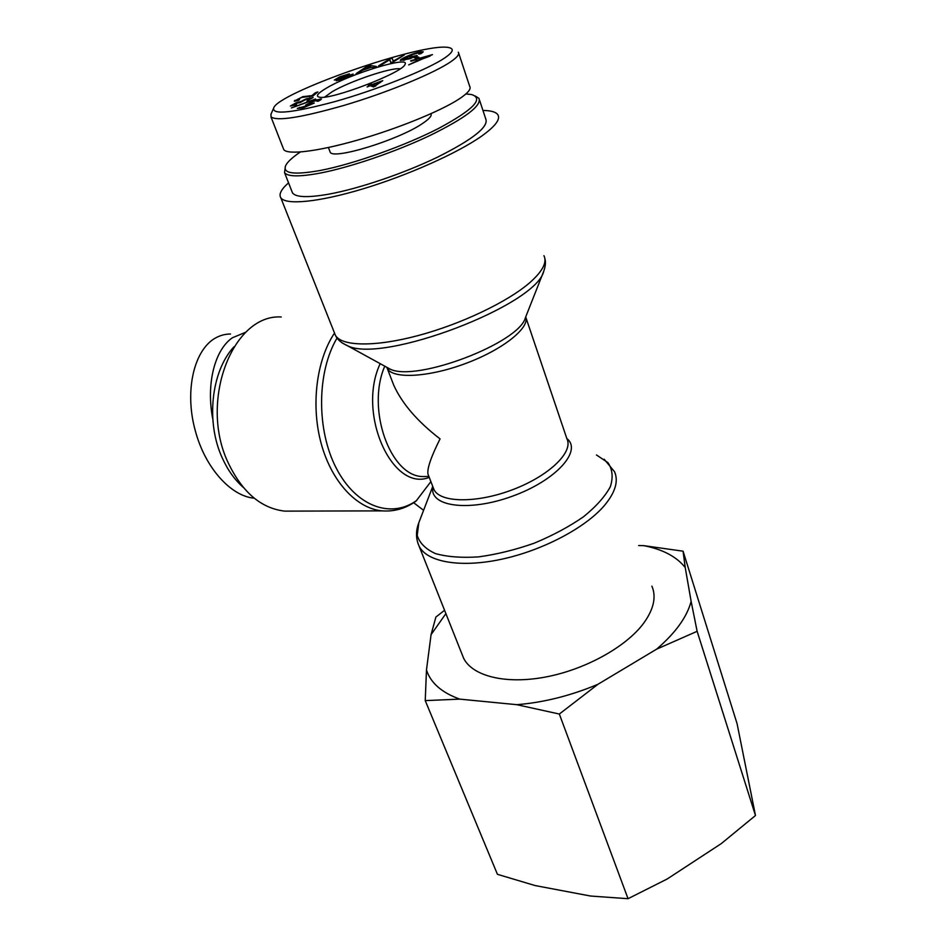 <?xml version="1.0" encoding="UTF-8"?>
<svg xmlns="http://www.w3.org/2000/svg" width="946" height="946" viewBox="0 0 946 946"><rect width="100%" height="100%" fill="white"/><g stroke="black" fill="none" stroke-linecap="round" stroke-linejoin="round"><path stroke-width="1.42" d="M293.272 511.1L284.687 511.124C261.238 508.38 242.483 492.428 228.412 463.268C198.589 401.719 232.586 313.883 281.21 316.981M334.482 333.087C316.283 360.343 310.714 405.893 321.333 444.076C331.94 482.294 356.997 508.629 382.137 510.875C394.423 511.739 405.728 508.487 416.039 501.108L430.891 481.609M413.662 502.728L423.583 510.32M482.957 110.469C491.009 110.54 496 111.983 497.903 114.809C500.623 119.35 495.101 126.528 481.313 136.342C457.308 153.228 407.75 175.353 363.158 188.81C318.506 202.302 285.574 205.329 280.785 197.726C278.668 194.214 281.258 189.259 288.554 182.838M525.751 316.815C529.961 327.978 502.657 349.772 465.515 363.524C428.42 377.419 392.59 379.157 387.281 368.432L393.666 385.01C402.05 403.599 417.517 421.549 440.056 438.873C431.021 456.989 426.989 468.708 427.97 474.064L428.503 475.424M393.666 385.01L391.455 379.287M651.912 586.165C656.489 596.914 653.733 609.271 643.658 623.225C626.027 647.052 584.876 669.78 544.991 677.135C505.069 684.549 472.231 675.976 463.552 658.085L461.991 654.135M243.252 487.356C234.774 479.918 227.82 470.186 222.357 458.148C205.625 422.271 211.147 371.317 233.969 346.768M246.007 332.129L232.409 337.757C214.47 350.091 205.98 384.466 212.815 419.303M254.249 498.199C231.191 496.272 205.235 468.329 195.266 430.607C184.837 393.028 192.972 353.922 212.519 339.851C218.018 336.007 224.013 334.056 230.505 333.997M465.929 93.95L471.522 94.529C484.234 98.502 473.189 109.831 438.4 128.538C404.427 145.932 353.816 163.918 321.108 170.304C294.064 175.223 282.275 173.615 285.716 165.479C287.608 161.801 292.48 157.308 300.355 152.01M285.42 166.141L284.533 172.621C287.702 176.807 299.74 176.926 320.647 173C350.777 167.135 396.007 151.667 430.075 135.444C465.503 117.966 481.786 105.621 478.96 98.384L475.412 96.078M479.527 100.087L485.795 119.054C488.786 126.799 472.728 139.488 437.62 157.119C403.824 173.449 358.841 188.703 328.759 194.167C307.864 197.809 295.779 197.383 292.491 192.878L291.876 191.293M329.858 151.313L330.154 152.093C332.342 160.241 398.219 140.15 422.235 123.69C429.165 119.09 432.086 115.767 430.986 113.686M380.032 81.734L372.937 84.596L375.408 85.447L380.032 81.734L380.327 82.562M375.408 85.447L375.657 86.157M372.937 84.596L373.776 86.914M371.045 83.946L372.334 84.395L382.763 80.635L373.682 86.949L370.158 85.719L367.095 86.961L369.555 85.518L368.278 85.069L371.045 83.946L371.896 86.334M372.334 84.395L373.185 86.784M300.662 101.6L306.114 98.892L313.126 97.497L306.882 100.997L310.844 98.278L306.185 99.342L299.787 102.712L296.098 103.268L292.61 105.16L296.642 104.32L296.145 104.959L290.375 106.011L296.157 102.783L300.662 101.6L300.923 102.298M310.111 104.379L305.664 105.041L314.829 100.288L321.498 98.999L318.672 101.068L316.934 101.317L318.329 99.803L311.092 102.286L308.408 104.048L314.285 103.043L303.063 107.903L297.281 108.423L310.264 104.781M299.575 107.347L299.894 108.187M429.957 55.743L419.315 58.806L418.629 60.308L430.087 56.11M410.694 60.721L432.476 54.62L408.672 64.896L416.11 61.324L416.973 59.48L410.86 61.206M416.973 59.48L417.576 61.242M413.378 56.665L409.819 57.079L417.151 55.447L410.245 58.664L400.312 60.426C400.111 59.835 401.908 58.652 405.716 56.89C411.995 54.028 417.221 52.302 421.372 51.699L423.276 51.817L420.875 53.662L418.806 54.111L420.568 52.763L419.291 52.669L411.676 54.844L403.031 59.432L413.544 57.138M412.007 56.051L412.267 56.784M338.715 79.689L350.469 75.101L334.316 80.067L339.803 76.803L349.417 73.847L340.655 76.863L336.764 78.92L338.242 78.719L353.13 74.048L347.206 77.395L336.197 80.777L338.715 79.689L338.952 80.339M363.394 69.649L370.702 67.095L368.041 66.386L363.512 69.969M359.244 72.499L356.216 73.563L366.812 66.457L369.862 65.392L376.449 66.504L373.173 67.639L371.352 67.237L362.33 70.394L359.244 72.499M369.862 65.392L370.454 67.036M366.812 66.457L367.06 67.154M380.895 65.262L378.53 65.901L389.61 58.948L392.129 58.262L393.347 61.041L404.344 54.939L393.359 61.904L390.793 62.59L389.598 59.787L380.895 65.262M401.967 55.589L402.216 56.287M393.347 61.041L393.595 61.75M392.129 58.262L393.394 61.88M389.61 58.948L390.887 62.566M416.216 58.356L414.313 57.718L416.997 56.642L418.924 57.28L416.216 58.356M416.997 56.642L417.423 57.872M315.562 98.975L291.392 107.962L315.68 99.295M315.432 92.696L317.88 91.928L312.984 95.96L301.869 97.426L296.878 99.697L299.527 99.602L298.297 100.477L294.241 101.139L302.886 96.634L311.79 95.688L315.432 92.696L315.798 93.642M441.687 59.905C422.153 71.742 375.68 90.118 335.073 101.553C292.361 112.964 271.904 115.093 273.701 107.974C277.769 92.909 422.141 42.18 448.57 47.513C455.156 48.802 452.862 52.929 441.687 59.905M326.737 87.943C317.809 93.157 315.337 96.232 319.334 97.166C330.272 100.43 402.819 72.724 404.971 64.47C410.895 55.306 350.895 73.528 326.737 87.943M458.644 53.071L469.677 86.299C471.415 88.959 467.915 93.181 459.165 98.963C440.375 111.297 396.599 129.023 356.808 140.315C316.934 151.667 287.371 155.049 283.753 149.598L270.994 116.937M273.701 107.974L270.97 114.241L271.064 116.914C276.942 121.431 301.254 117.588 344.001 105.396C384.076 93.559 427.959 75.81 447.423 63.926C456.303 58.392 459.922 54.478 458.278 52.184M324.762 97.048L332.093 91.762C349.547 81.344 391.419 67.166 400.146 68.822M425.239 700.619L426.469 670.005C430.667 682.953 441.77 692.661 459.791 699.129L425.239 700.619L497.43 874.317L535.069 885.551L590.529 896.028L628.049 898.7L667.143 879.023L721.207 843.655L755.476 815.523L737.1 723.773L683.071 551.187L685.223 567.541C676.485 556.579 662.59 549.271 643.564 545.617L683.071 551.187M691.136 601.396L697.131 631.313L656.63 649.157C675.456 632.992 686.95 617.076 691.136 601.396L685.223 567.541M445.897 613.599L431.069 634.66L435.893 617.04L444.573 610.276M559.334 714.041L516.8 704.687C543.595 702.523 570.639 695.736 597.919 684.313L559.334 714.041L628.049 898.7M656.63 649.157L597.919 684.313M638.645 545.546L643.564 545.617M426.469 670.005L431.069 634.66M516.8 704.687L459.791 699.129M697.131 631.313L755.476 815.523M334.411 332.803L335.404 335.298C341.494 346.331 374.557 347.17 417.836 335.653C461.069 324.182 508.049 301.727 530.032 282.452C542.649 271.206 547.273 262.279 543.926 255.668M544.849 258.353C545.866 261.888 545.523 266.145 543.796 271.1C536.654 305.144 383.426 363.654 347.856 345.917L341.991 342.807M416.725 500.422C391.254 518.881 356.216 506.808 336.374 468.376C316.366 430.182 316.721 372.133 337.06 338.029M385.672 366.67L390.308 369.212C416.725 382.113 519.389 342.913 525.444 317.608L543.631 271.526M380.186 363.654C356.547 413.639 392.543 492.452 429.248 477.363M280.785 197.726L335.404 335.298C337.178 339.46 341.329 343.008 347.856 345.917L390.308 369.212L387.281 368.432L386.76 367.261M384.774 366.173C366.019 409.145 390.45 476.666 422.921 476.559L428.573 476.441M432.937 486.942C428.727 506.382 468.235 512.294 511.928 496.366C555.751 480.757 582.653 450.804 566.82 438.518M596.441 454.955L607.923 462.629C612.535 469.37 613.339 477.423 610.324 486.752C605.002 496.579 596.039 506.607 583.434 516.823C569.019 526.768 552.57 535.578 534.088 543.24C515.109 549.886 496.591 554.427 478.534 556.887C461.494 557.986 447.115 556.875 435.385 553.564C425.653 549.082 419.598 543.051 417.221 535.436L418.806 522.783C415.661 530.966 415.779 538.806 419.161 546.28C427.024 561.983 460.016 568.097 501.132 559.334C542.2 550.643 585.326 527.939 604.411 505.519C615.326 492.405 618.696 481.124 614.51 471.687L604.151 459.212M525.704 316.934L566.926 438.826C573.737 451.904 549.224 475.814 512.992 489.555C476.843 503.461 440.221 502.894 433.966 489.59L433.091 487.32M417.848 543.028L463.552 658.085M320.268 98.881L320.67 99.957M404.462 59.563L404.675 60.177M421.372 51.699L421.857 53.106M309.259 95.747L309.638 96.752M294.821 100.335L295.164 101.222M382.137 510.875L284.687 511.124M432.748 486.445L418.806 522.783M433.209 487.639L427.97 474.064M284.533 172.621L292.491 192.878M308.68 104.781L308.408 104.048M319.287 100.749L318.956 99.874M403.374 60.438L403.031 59.432M420.875 53.662L420.592 52.834M337.001 79.559L336.764 78.92M350.718 75.798L350.481 75.136M296.843 100.879L296.571 100.158M328.428 147.505L330.154 152.093"/></g></svg>

